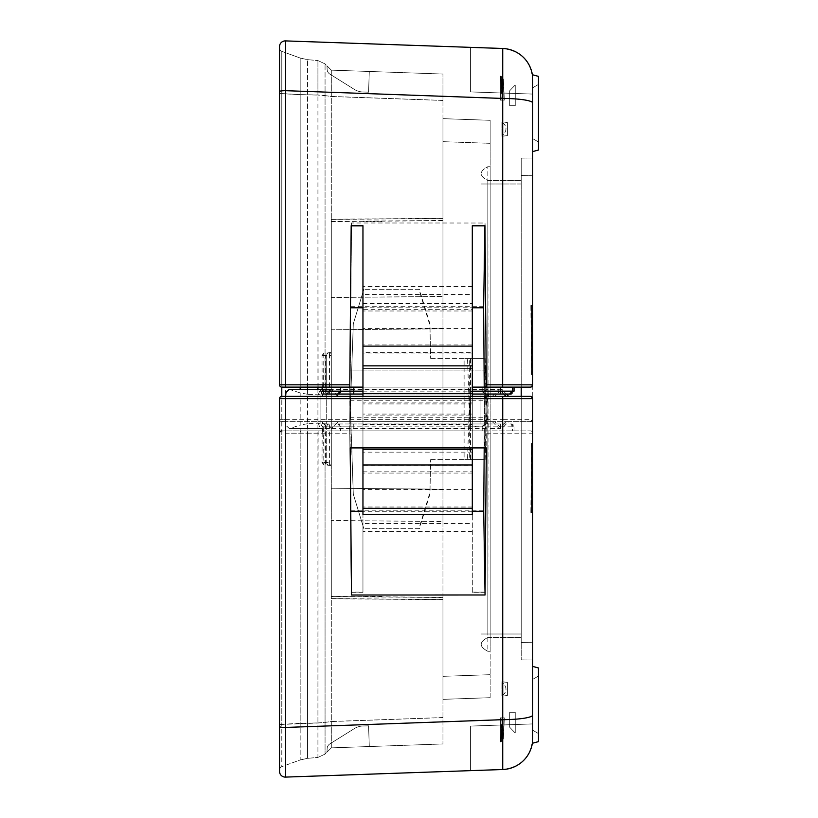<?xml version="1.0" encoding="UTF-8"?>
<svg xmlns="http://www.w3.org/2000/svg" width="818" height="818" viewBox="0 0 818 818"><rect width="100%" height="100%" fill="white"/><g stroke="black" fill="none" stroke-linecap="round" stroke-linejoin="round"><path stroke-width="0.61" stroke-dasharray="4.09 3.07" d="M469.563 387.129L482.211 387.129L482.211 391.157L482.211 387.129L442.957 387.129L442.957 118.661L442.957 421.659L326.709 421.659L494.829 421.659L487.845 421.659L487.845 183.989C479 183.989 479 183.989 487.845 183.989C479 183.989 479 183.989 487.845 183.989L487.845 166.719C479 171.33 479 175.931 487.845 180.533L487.845 183.989C479.645 183.989 479.645 183.989 487.845 183.989C479.645 183.989 479.645 183.989 487.845 183.989L487.845 394.041L480.933 394.041L487.845 394.041L487.845 183.989L488.06 428.571L289.5 428.571L300.175 425.084L300.175 389.429M469.665 387.129L464.113 387.129L464.113 459.644L469.665 459.644L469.665 387.129M469.777 394.041L486.424 394.041L484.174 459.644L467.518 459.644L469.777 394.041L349.807 394.041L349.726 387.129L464.113 387.129M349.726 391.157L329.48 391.157L329.582 394.041L349.807 394.041L353.304 494.195L363.857 528.704L353.304 494.195L349.726 387.129L331.31 387.129L442.957 387.129L442.957 328.795L442.957 421.659L487.845 421.659M442.957 100.461L442.957 296.413L442.957 74.039L442.957 100.461L331.31 96.514L331.31 353.754L330.809 352.599L323.724 353.366L321.995 355.523L322.19 384.849L307.507 384.859L307.507 59.653L307.507 387.129M330.809 353.754L331.31 352.599L329.582 352.599A2.873 2.873 0 0 0 326.709 355.482L326.709 391.157L326.709 355.482L325.472 355.533L325.472 391.178A2.873 1.851 -90 0 0 327.323 394.041L329.582 394.041A2.873 2.873 0 0 1 326.709 391.157A2.873 2.873 0 0 0 329.582 394.041A2.873 2.873 0 0 1 326.709 391.157L323.366 391.178L323.13 355.533L325.472 355.533A2.873 1.851 -90 0 1 325.983 353.499M429.45 494.195L418.908 528.704L363.857 528.704L419.337 528.704L429.92 494.195L430.657 459.644L429.92 494.195M431.168 459.644L467.518 459.644M484.174 459.644L470.524 459.644L470.544 391.74L482.242 391.74L485.064 394.041L486.424 394.041M485.074 459.644L487.405 394.041M511.168 394.041L514.041 391.157A2.873 2.873 0 0 1 511.168 394.041L487.845 394.041L490.146 394.041L490.146 166.719L490.146 421.659L490.146 143.314L442.957 141.667L490.146 143.314L490.146 120.307L442.957 118.661L490.146 120.307L490.146 394.041L485.084 394.041L482.18 391.157L482.18 387.129M482.18 391.157L482.242 391.74M470.544 391.74L470.544 387.129M531.577 374.47L530.841 305.411L531.577 305.411L530.841 305.411L531.495 374.47L532.733 374.47L532.733 305.411L532.733 374.47L531.577 374.47L531.577 305.4L532.733 305.411L530.841 305.411L532.733 305.39L531.577 305.359L531.577 374.46L531.577 305.359L532.733 305.349L532.733 374.45L531.577 374.46L532.733 374.45L532.733 305.349L530.841 305.411L531.577 305.411L531.577 374.47L532.733 374.47M486.148 421.659L349.767 421.659L484.604 421.659L483.714 306.699L485.054 223.017L351.495 222.987L349.767 421.659L349.951 400.728L485.79 400.728L486.148 421.659L484.604 421.659M508.643 421.659L281.821 421.659L530.422 421.659L508.643 421.659L501.731 428.571L494.829 421.659M322.568 387.129L484.225 387.129M486.301 387.129L530.422 387.129L532.733 384.828L532.733 158.017L532.733 419.358L532.733 102.996A31.074 4.673 0 0 0 502.733 98.324L502.733 419.368L285.472 419.368L285.472 90.542L502.733 98.324L502.733 48.487L470.575 47.362L470.575 91.913L470.575 47.362L470.575 91.913L470.575 47.362L470.575 91.913L470.575 47.362L502.733 48.487C521.005 50.859 531.005 61.207 532.733 79.54C531.005 61.207 521.005 50.859 502.733 48.487C521.005 50.859 531.005 61.207 532.733 79.54L532.733 94.08L532.733 79.54C531.005 61.207 521.005 50.859 502.733 48.487C521.005 50.859 531.005 61.207 532.733 79.54L532.733 94.08L532.733 79.54C531.005 61.207 521.005 50.859 502.733 48.487A31.074 31.074 0 0 1 532.733 79.54L532.733 113.201M362.957 387.129L472.303 387.129M279.521 91.432A5.757 0.89 180 0 1 285.472 90.542L285.472 40.9A5.757 5.757 0 0 0 279.521 46.646L279.521 93.068A3.456 0.532 0 0 0 281.791 93.569L281.791 387.129L322.517 387.129L322.108 386.444L322.118 387.129M472.303 514.41L472.303 507.007L362.957 507.007L362.957 508.336M442.957 220.461L331.31 221.433L331.31 329.766L331.31 297.548L442.957 296.413L442.957 328.795L442.957 296.413L331.31 297.548L331.31 221.596L442.957 220.635M326.709 391.157L329.48 391.157L329.48 355.482L331.31 355.482L331.31 387.129L331.31 329.766L442.957 328.795L331.31 329.766L442.957 328.795L331.31 329.766L331.31 598.571L331.31 596.404L442.957 597.365L442.957 743.961L442.957 597.365M442.957 218.457L331.31 219.428L331.31 221.596M469.777 423.959L486.424 423.959L484.174 358.356L467.518 358.356L469.777 423.959L349.807 423.959L349.726 430.871L331.31 430.871L331.31 520.452L331.31 96.442L442.957 100.399M325.063 353.386L325.063 95.573L331.31 96.514L331.31 70.143L369.296 71.463L368.57 92.189L362.834 91.984A17.26 17.26 0 0 1 354.286 89.367L329.838 74.09A5.757 5.757 0 0 1 327.139 69.418L327.006 65.839L327.139 69.418A5.757 5.757 0 0 0 329.838 74.09L354.286 89.367A17.26 17.26 0 0 0 362.834 91.984L368.57 92.189L369.296 71.463L331.31 70.143L327.006 65.839L327.139 69.418A5.757 5.757 0 0 0 329.838 74.09L354.286 89.367A17.26 17.26 0 0 0 362.834 91.984L368.57 92.189L369.296 71.463L331.31 70.143L327.006 65.839L327.139 69.418A5.757 5.757 0 0 0 329.838 74.09L354.286 89.367A17.26 17.26 0 0 0 362.834 91.984L368.57 92.189L369.296 71.463L331.31 70.143L327.006 65.839L327.139 69.418A5.757 5.757 0 0 0 329.838 74.09L354.286 89.367A17.26 17.26 0 0 0 362.834 91.984L368.57 92.189L369.296 71.463L331.31 70.143L327.006 65.839L327.139 69.418A5.757 5.757 0 0 0 329.838 74.09L354.286 89.367A17.26 17.26 0 0 0 362.834 91.984L368.57 92.189L369.296 71.463L331.31 70.143L442.957 74.039L331.31 70.143L331.31 96.442L317.926 94.98L300.175 94.591L300.175 58.027L307.507 59.653L317.926 60.573L307.507 59.653L300.175 58.027L281.791 51.34A3.456 3.456 180 0 1 279.521 48.098L279.521 384.828L281.791 384.859L281.791 51.34A3.456 3.456 -70 0 1 279.521 48.098L279.521 93.068M381.761 221.739L362.957 221.862M331.31 221.433L331.31 219.265L442.957 218.294M331.31 355.482L330.809 352.599M430.657 459.644L464.113 459.644M469.563 459.644L470.647 459.644M506.076 421.659L499.164 428.571L501.731 428.571M362.957 415.902L362.957 396.341L472.303 396.341L472.303 415.902L362.957 415.902L362.957 447.906M472.303 449.471L362.957 449.471M472.303 447.906L472.303 415.902M362.957 507.007L362.957 352.609L472.303 352.609L472.303 507.007M472.303 473.06L362.957 473.06M472.303 414.082L362.957 414.082M472.303 389.061L362.957 389.061M362.957 352.609L362.957 302.026L472.303 302.026L472.303 352.609M317.926 387.129L317.926 60.573L317.926 95.072L325.063 95.573L325.063 63.896L325.063 396.341L317.926 396.341L326.709 396.341L326.709 423.959L331.31 428.571L326.709 423.959L326.709 396.341L494.829 396.341L487.845 396.341L487.845 634.011C479 634.011 479 634.011 487.845 634.011C479 634.011 479 634.011 487.845 634.011L487.845 651.281C479 646.67 479 642.069 487.845 637.467L487.845 634.011C479.645 634.011 479.645 634.011 487.845 634.011C479.645 634.011 479.645 634.011 487.845 634.011L487.845 423.959L480.933 423.959L487.845 423.959L487.845 634.011L488.06 389.429L331.31 389.429L326.709 394.041L331.31 389.429L335.912 394.041M331.31 70.143L325.063 63.896L317.926 60.573L325.063 63.896L331.31 70.143M472.303 225.717L472.303 294.46L362.957 294.46L362.957 225.717M362.957 307.783L472.303 307.783M472.303 302.026L472.303 294.46M362.957 294.46L362.957 302.026M349.767 387.129L349.787 384.808M318.13 387.129L317.926 95.072L300.175 94.683L300.175 58.027L281.791 51.34A3.456 3.456 -70 0 1 279.521 48.098M307.507 389.429L307.507 423.724L317.926 423.182L317.926 421.648M326.709 423.959L317.926 423.192M483.714 306.699L350.769 306.699M349.951 400.728L350.216 370.094L485.524 370.094L485.79 400.728M485.524 370.094L486.332 370.094L485.054 223.017M532.733 79.54L532.733 94.08L470.575 91.913L532.733 94.08L470.575 91.913L532.733 94.08L470.575 91.913L532.733 94.08L532.733 79.54L532.733 102.996M521.219 387.129L521.219 158.119L532.733 158.017L521.219 158.119L521.219 421.659L521.219 396.341L506.076 396.341M351.495 222.987L350.216 370.094L486.332 370.094M307.507 423.724L300.175 425.084M318.243 423.172L320.288 428.571L289.368 428.571L285.963 425.411L285.646 421.659M285.39 421.659L285.472 419.368L279.521 419.358L285.226 419.348L285.748 425.411L289.368 428.571M442.957 597.539L331.31 596.567L331.31 520.452L442.957 521.587L442.957 396.341L325.063 396.341M331.31 396.341L326.709 396.341L326.709 394.041L326.709 421.659L317.926 421.659L331.31 421.659L326.709 421.659L326.709 396.341L331.31 396.341M521.219 183.989L521.219 180.533L521.219 183.989L487.845 183.989L521.219 183.989M530.422 421.659L532.733 419.358A2.301 2.301 0 0 1 530.422 421.659A2.301 2.301 0 0 0 532.733 419.358L502.733 419.368L502.661 421.659M285.226 419.348L285.502 421.659M322.906 421.659L320.288 428.571M338.212 421.659L331.31 428.571L338.212 421.659M492.262 421.659L499.164 428.571L488.06 428.571L488.305 421.659M532.733 151.575L538.479 150.031L532.733 151.575L538.479 150.031L538.479 76.371L538.479 150.031L538.479 76.371L538.479 150.031L538.479 76.371L538.479 150.031L538.479 76.371L532.733 74.827M532.508 113.201L532.508 138.528L532.508 113.201M538.479 113.201L538.479 141.974L538.479 113.201M514.041 391.157L514.041 387.129M487.845 180.533L521.219 180.533L487.845 180.533C479 175.931 479 171.33 487.845 166.719L490.146 166.719L487.845 166.719M279.521 419.358A2.301 2.301 0 0 0 281.821 421.659A2.301 2.301 0 0 1 279.521 419.358A2.301 2.301 0 0 0 281.821 421.659M281.821 387.129A2.301 2.301 0 0 1 279.521 384.828A2.301 2.301 0 0 0 281.821 387.129M322.517 387.129L322.19 384.849M532.733 374.45L531.577 374.46M329.214 352.63A2.873 2.873 0 0 0 326.709 355.482L329.48 355.482L329.582 352.599M325.083 394.041L325.216 394.041A2.873 1.851 -90 0 1 323.366 391.178L322.578 391.157A2.873 2.505 90 0 0 325.083 394.041L327.323 394.041M472.303 394.041L362.957 394.041M485.084 394.041L482.211 391.157M321.995 355.523L323.13 355.533A2.873 1.851 -90 0 1 323.724 353.366M501.904 121.974L501.904 136.238L507.405 135.604L507.405 122.465L507.405 135.604L507.405 122.465L507.405 135.604L501.904 136.238L501.904 121.974C507.344 126.146 507.344 130.9 501.904 136.238C507.344 130.9 507.344 126.146 501.904 121.974L507.405 122.465L501.904 121.974M509.706 105.727L509.706 90.757L509.706 105.727L515.238 105.727L509.706 105.727L509.706 90.757L509.706 105.727L515.238 105.727L515.238 85.011L515.238 105.727L509.706 105.727L509.706 90.757L509.706 105.727L515.238 105.727L515.238 85.011L515.238 105.727L509.706 105.727L509.706 90.757L509.706 105.727L515.238 105.727L515.238 85.011L515.238 105.727L509.706 105.727M515.238 105.727L515.238 85.011L515.238 105.727M500.504 100.174L500.504 76.074L500.504 77.158L502.313 77.086L503.295 79.326L504.256 100.144L503.295 79.326L502.313 77.086L500.504 76.094L500.504 100.174L500.504 77.158L500.504 100.174L502.242 100.164L501.045 79.244L501.894 100.164L500.504 100.174L500.504 76.892L500.504 100.174L504.041 100.144L502.865 100.154L501.782 79.274L503.213 79.326L504.041 100.144L503.213 79.326L502.283 77.097L500.504 76.105L500.504 100.174L500.504 77.536L501.536 79.264L502.242 100.164L501.536 79.264L500.504 76.892L501.782 79.274L502.865 100.154L500.504 100.174L500.504 77.158L502.283 77.097L500.504 76.074L500.504 100.174L504.256 100.144L500.504 100.174L500.504 77.158L502.313 77.086L503.213 79.326L501.782 79.274L500.504 76.105L500.504 100.174L504.317 100.144L503.397 79.326L504.317 100.144L500.504 100.174M503.397 79.326L500.504 76.074L503.397 79.326M500.504 76.8L502.283 77.097L500.504 76.105L500.504 76.8M469.563 430.871L482.211 430.871L482.211 426.843L482.211 430.871L442.957 430.871L442.957 699.339L442.957 396.341L487.845 396.341M469.665 430.871L464.113 430.871L464.113 358.356L469.665 358.356L469.665 430.871M442.957 717.539L331.31 721.486L331.31 464.246L330.809 465.401L329.582 465.401L329.582 423.959L349.807 423.959L353.304 323.805L363.857 289.296L353.304 323.805L349.726 426.843L326.709 426.843L326.709 462.518L326.709 426.843L322.578 426.843L322.568 430.871L530.422 430.871L486.301 430.871L484.982 592.283L472.303 592.283L472.303 424.511L362.957 424.511L362.957 592.283L351.178 592.283L349.767 430.871L464.113 430.871M484.174 358.356L470.524 358.356L470.544 426.26L482.242 426.26L485.064 423.959L511.168 423.959L514.041 426.843A2.873 2.873 0 0 0 511.168 423.959L325.216 423.959A2.873 1.851 -90 0 0 323.366 426.822L323.13 462.467L331.31 462.518L331.31 430.871L442.957 430.871L442.957 521.587L331.31 520.452L331.31 596.404M329.214 465.37A2.873 2.873 0 0 1 326.709 462.518A2.873 2.873 0 0 0 329.582 465.401L323.724 464.634L321.995 462.477L322.19 433.151L307.507 433.141L307.507 758.347L307.507 394.276L317.926 394.818L317.926 396.352M330.809 464.246L331.31 465.401L329.582 465.401M429.45 323.805L418.908 289.296L363.857 289.296L419.337 289.296L429.92 323.805L430.657 358.356L429.92 323.805M431.168 358.356L467.518 358.356M485.084 423.959L482.211 426.843L485.084 423.959L486.424 423.959M485.074 358.356L487.405 423.959M482.211 426.843L482.18 430.871M482.18 426.843L482.242 426.26M470.544 426.26L470.544 430.871M486.301 430.871L349.767 430.871L349.726 426.843M490.146 697.693L442.957 699.339L490.146 697.693L490.146 674.686L490.146 697.693M531.577 443.53L530.841 512.589L531.577 512.589L530.841 512.589L531.495 443.53L532.733 443.53L532.733 512.589L532.733 443.53L531.577 443.53L531.577 512.6L532.733 512.589L530.841 512.589L532.733 512.61L531.577 512.641L531.577 443.54L531.577 512.641L532.733 512.651L532.733 443.55L531.577 443.54L532.733 443.55L532.733 512.651L530.841 512.589L531.577 512.589L531.577 443.53L532.733 443.53M350.216 447.906L349.767 396.341L350.216 447.906L485.524 447.906L486.148 396.341L349.767 396.341L484.604 396.341L484.195 447.906M486.148 396.341L484.604 396.341M307.507 394.276L300.175 392.916L300.175 759.973L281.791 766.66A3.456 3.456 0 0 0 279.521 769.902L279.521 398.642L285.226 398.652L285.502 396.341L488.305 396.341M285.502 396.341L281.821 396.341L281.791 419.348A2.301 0.787 90 0 0 282.578 421.659M530.422 396.341L521.219 396.341L521.219 659.881L532.733 659.983L532.733 642.713L532.733 659.983L521.219 659.881L521.219 642.621L532.733 642.713L532.733 398.642L530.422 396.341M472.303 592.283L472.303 523.54L362.957 523.54L362.957 592.12L351.178 592.12L349.767 430.871L281.821 430.871L322.517 430.871L322.108 431.556L322.128 426.832L325.012 423.959M362.957 310.993L362.957 303.59L362.957 309.664L472.303 309.664L472.303 303.59L472.303 310.993L362.957 310.993L362.957 465.391L472.303 465.391L472.303 428.939L362.957 428.939M331.31 488.234L442.957 489.205L331.31 488.234M442.957 599.543L331.31 598.571L331.31 721.558L442.957 717.601M325.063 464.614L325.063 722.427L331.31 721.486L331.31 747.856L369.296 746.537L368.57 725.811L362.834 726.016A17.26 17.26 0 0 0 354.286 728.634L329.838 743.91A5.757 5.757 0 0 0 327.139 748.582L327.006 752.161L327.139 748.582A5.757 5.757 0 0 1 329.838 743.91L354.286 728.634A17.26 17.26 0 0 1 362.834 726.016L368.57 725.811L369.296 746.537L331.31 747.856L327.006 752.161L327.139 748.582A5.757 5.757 0 0 1 329.838 743.91L354.286 728.634A17.26 17.26 0 0 1 362.834 726.016L368.57 725.811L369.296 746.537L331.31 747.856L327.006 752.161L327.139 748.582A5.757 5.757 0 0 1 329.838 743.91L354.286 728.634A17.26 17.26 0 0 1 362.834 726.016L368.57 725.811L369.296 746.537L331.31 747.856L327.006 752.161L327.139 748.582A5.757 5.757 0 0 1 329.838 743.91L354.286 728.634A17.26 17.26 0 0 1 362.834 726.016L368.57 725.811L369.296 746.537L331.31 747.856L327.006 752.161L327.139 748.582A5.757 5.757 0 0 1 329.838 743.91L354.286 728.634A17.26 17.26 0 0 1 362.834 726.016L368.57 725.811L369.296 746.537L331.31 747.856L442.957 743.961L331.31 747.856L331.31 721.558L317.926 723.02L281.791 724.431L281.791 398.652A2.301 0.787 90 0 1 282.578 396.341M381.761 596.261L362.957 596.138M331.31 596.567L331.31 598.735L442.957 599.706M331.31 462.518L330.809 465.401M430.657 358.356L464.113 358.356M469.563 358.356L470.647 358.356M506.332 394.041L501.731 389.429L494.829 396.341M503.776 394.041L499.164 389.429L501.731 389.429M472.303 424.511L472.303 402.098L362.957 402.098L362.957 424.511M362.957 402.098L362.957 309.664M472.303 309.664L472.303 368.529L362.957 368.529L472.303 368.529L472.303 402.098M472.303 353.028L362.957 353.028M472.303 428.939L472.303 310.993M472.303 344.94L362.957 344.94M472.303 403.918L362.957 403.918M362.957 465.391L362.957 515.974L472.303 515.974L472.303 465.391M317.926 396.341L317.926 757.427L307.507 758.347L317.926 757.427L325.063 754.104L325.063 421.659M325.063 722.427L325.063 754.104L331.31 747.856L325.063 754.104L317.926 757.427L325.063 754.104L317.926 757.427L317.926 722.928L325.063 722.427M350.462 510.217L483.612 510.217L484.225 430.871M472.303 592.12L484.91 592.12L483.612 510.217M472.303 515.974L472.303 523.54M362.957 523.54L362.957 515.974M318.13 430.871L317.926 722.928L300.175 723.316L300.175 759.973L307.507 758.347L300.175 759.973L281.791 766.66A3.456 3.456 -110 0 0 279.521 769.902L279.521 771.354A5.757 5.757 0 0 0 285.472 777.1A5.757 5.757 0 0 1 279.521 771.354M327.006 752.161L331.31 747.856L327.006 752.161M486.362 433.192L502.733 433.192L502.733 769.513L470.575 770.638L502.733 769.513C521.005 767.141 531.005 756.793 532.733 738.46L532.733 723.92L470.575 726.087L470.575 770.638L470.575 726.087L470.575 770.638L470.575 726.087L470.575 770.638L470.575 726.087L532.733 723.92L532.733 738.46A31.074 31.074 0 0 1 502.733 769.513L470.575 770.638L502.733 769.513C521.005 767.141 531.005 756.793 532.733 738.46L532.733 714.942A31.074 4.611 0 0 1 502.733 719.554L285.472 727.325L285.472 433.192L349.787 433.192M285.533 765.3L285.472 727.325A5.757 0.869 0 0 1 279.521 726.456M326.709 394.041L317.926 394.808M502.661 430.871L502.733 433.192L532.733 433.172L532.733 642.713L521.219 642.621L521.219 430.871L521.219 634.011L487.845 634.011L490.146 634.011L490.146 423.959L490.146 674.686L490.146 396.341L490.146 651.281L490.146 634.011L487.845 634.011L521.219 634.011L521.219 637.467L521.219 396.341M472.303 511.301L362.957 511.301M349.951 417.272L485.79 417.272M485.524 447.906L486.332 447.906M532.733 738.46C531.005 756.793 521.005 767.141 502.733 769.513C521.005 767.141 531.005 756.793 532.733 738.46L532.733 723.92L532.733 738.46C531.005 756.793 521.005 767.141 502.733 769.513C521.005 767.141 531.005 756.793 532.733 738.46L532.733 723.92L470.575 726.087L532.733 723.92L470.575 726.087L532.733 723.92L532.733 738.46L532.733 666.425L532.733 738.46L532.733 666.425L532.733 738.46L532.733 666.425L532.733 738.46L532.733 666.425L538.479 667.969L538.479 741.629L538.479 667.969L538.479 741.629L538.479 667.969L538.479 741.629L538.479 667.969L532.733 666.425L538.479 667.969L538.479 741.629L532.733 743.173M530.422 430.871A2.301 2.301 0 0 1 532.733 433.172L530.422 430.871A2.301 2.301 0 0 1 532.733 433.172L532.733 714.942M307.711 430.871L307.507 433.141L285.472 433.192L285.39 430.871M318.243 394.828L320.288 389.429L289.5 389.429L300.175 392.916M285.226 398.652L285.421 396.341M338.212 396.341L331.31 389.429M492.262 396.341L499.164 389.429L488.06 389.429L488.223 394.041M532.508 704.799L532.508 679.472L532.508 704.799M514.041 426.843L514.041 430.871L514.041 426.843L512.487 426.843L509.614 423.959M487.845 637.467L521.219 637.467L487.845 637.467C479 642.069 479 646.67 487.845 651.281L490.146 651.281L487.845 651.281M279.521 398.642A2.301 2.301 0 0 1 281.821 396.341A2.301 2.301 0 0 0 279.521 398.642M281.821 430.871A2.301 2.301 0 0 0 279.521 433.172M322.517 430.871L322.19 433.151M532.733 443.55L531.577 443.54M326.709 426.843A2.873 2.873 0 0 1 329.582 423.959A2.873 2.873 0 0 0 326.709 426.843A2.873 2.873 0 0 1 329.582 423.959L325.083 423.959A2.873 2.505 90 0 0 322.578 426.843L512.487 426.843L512.487 430.871M337.64 423.959L340.503 426.843A2.873 2.873 0 0 0 337.64 423.959A2.873 2.873 0 0 1 340.513 426.843L340.513 430.871L340.513 426.843M321.995 462.477L323.13 462.467A2.873 1.851 -90 0 0 323.724 464.634M325.983 464.501A2.873 1.851 -90 0 1 325.472 462.467L325.472 426.822A2.873 1.851 -90 0 1 327.323 423.959M501.904 696.026L501.904 681.762L507.405 682.396L507.405 695.535L507.405 682.396L507.405 695.535L507.405 682.396L501.904 681.762L501.904 696.026C507.344 691.854 507.344 687.1 501.904 681.762C507.344 687.1 507.344 691.854 501.904 696.026L507.405 695.535L501.904 696.026M509.706 712.274L509.706 727.243L509.706 712.274L515.238 712.274L509.706 712.274L509.706 727.243L509.706 712.274L515.238 712.274L515.238 732.989L515.238 712.274L509.706 712.274L509.706 727.243L509.706 712.274L515.238 712.274L515.238 732.989L515.238 712.274L509.706 712.274L509.706 727.243L509.706 712.274L515.238 712.274L515.238 732.989L515.238 712.274L509.706 712.274M515.238 712.274L515.238 732.989L515.238 712.274M500.504 717.826L500.504 741.926L500.504 740.842L502.313 740.914L503.295 738.674L504.256 717.856L503.295 738.674L502.313 740.914L500.504 741.906L500.504 717.826L500.504 740.842L500.504 717.826L502.242 717.836L501.045 738.756L501.894 717.836L500.504 717.826L500.504 741.108L500.504 717.826L504.041 717.856L502.865 717.846L501.782 738.726L503.213 738.674L504.041 717.856L503.213 738.674L502.283 740.904L500.504 741.895L500.504 717.826L500.504 740.464L501.536 738.736L502.242 717.836L501.536 738.736L500.504 741.108L501.782 738.726L502.865 717.846L500.504 717.826L500.504 740.842L502.283 740.904L500.504 741.926L500.504 717.826L504.256 717.856L500.504 717.826L500.504 740.842L502.313 740.914L503.213 738.674L501.782 738.726L500.504 741.895L500.504 717.826L504.317 717.856L503.397 738.674L504.317 717.856L500.504 717.826M503.397 738.674L500.504 741.926L503.397 738.674M500.504 741.2L502.283 740.904L500.504 741.895L500.504 741.2M472.303 328.437L362.957 328.437M317.926 60.573L325.063 63.896L317.926 60.573M300.175 58.027L307.507 59.653M307.711 387.129L307.507 384.859L281.791 384.859A2.301 0.787 90 0 0 282.578 387.129M279.521 93.18A3.456 0.521 0 0 0 281.791 93.671L300.175 94.683L300.175 384.859A2.301 0.787 90 0 0 300.963 387.129M317.926 421.659L317.926 389.429M320.901 423.959L320.901 396.341M532.733 175.287L521.219 175.379L532.733 175.287M281.791 51.34L281.791 93.569L300.175 94.591L300.175 387.129M490.146 183.989L487.845 183.989L490.146 183.989M362.957 391.157L472.303 391.157M323.366 391.178L322.578 391.157L322.578 389.429M442.957 676.333L490.146 674.686L442.957 676.333M472.303 452.149L362.957 452.149M472.303 421.659L362.957 421.659M472.303 489.563L362.957 489.563M362.957 471.863L472.303 471.863M300.175 759.973L307.507 758.347M282.578 430.871A2.301 0.787 90 0 0 281.791 433.141L281.791 724.329L300.175 723.316L300.175 433.141A2.301 0.787 90 0 1 300.963 430.871M279.521 724.82A3.456 0.521 180 0 1 281.791 724.329L281.791 766.66A3.456 3.456 -110 0 0 279.521 769.902M320.901 394.041L320.901 421.659M279.521 724.932A3.456 0.532 180 0 1 281.791 724.431L281.791 766.66M353.744 423.959L353.846 430.871M500.432 423.959L500.534 430.871M323.366 426.822L322.578 426.843M480.933 394.041L480.933 421.659M532.508 138.528L538.479 141.974L532.508 138.528M532.508 87.884L538.479 84.428L532.508 87.884M472.303 286.464L363.018 286.464M322.128 389.429L322.128 391.168L325.012 394.041M515.238 85.011L509.706 90.757L515.238 85.011M362.947 303.59L472.293 303.59M480.933 423.959L480.933 396.341M532.508 730.116L538.479 733.572L532.508 730.116M532.508 679.472L538.479 676.026L532.508 679.472M472.364 531.536L363.018 531.536M515.238 732.989L509.706 727.243L515.238 732.989"/><path stroke-width="1.23" d="M472.303 307.783L483.612 307.783L484.225 387.129L486.301 387.129L472.303 387.129M486.362 384.808L532.733 384.828A2.301 2.301 0 0 1 530.422 387.129L486.301 387.129L484.982 225.717L472.303 225.717L472.303 393.489L362.957 393.489L362.957 225.717L351.178 225.717L349.767 387.129L362.957 387.129M349.767 387.129L281.821 387.129A2.301 2.301 0 0 1 279.521 384.828L279.521 46.646A5.757 5.757 0 0 1 285.472 40.9L502.733 48.487L285.472 40.9L285.472 384.808L349.787 384.808L351.178 225.88L362.957 225.88M472.303 508.336L472.303 464.972L362.957 464.972L362.957 514.41L362.957 508.336L472.303 508.336L472.303 514.41L362.947 514.41M472.303 393.489L472.303 396.341M362.957 396.341L362.957 393.489M362.957 447.906L362.957 464.972M472.303 464.972L472.303 447.906M472.303 449.471L362.957 449.471M350.462 307.783L362.957 307.783M472.303 225.88L484.91 225.88L483.612 307.783M502.661 387.129L502.733 48.487A31.074 31.074 0 0 1 532.733 79.54C532.324 73.16 532.324 73.16 532.733 79.54C532.324 73.16 532.324 73.16 532.733 79.54C532.324 73.16 532.324 73.16 532.733 79.54C532.324 73.16 532.324 73.16 532.733 79.54C532.324 73.16 532.324 73.16 532.733 79.54C532.324 73.16 532.324 73.16 532.733 79.54C532.324 73.16 532.324 73.16 532.733 79.54C532.324 73.16 532.324 73.16 532.733 79.54L532.733 103.058A31.074 4.611 180 0 0 502.733 98.446L285.472 90.675A5.757 0.869 180 0 0 279.521 91.544M532.733 79.54L532.733 113.201M532.733 103.058L532.733 384.828A2.301 2.301 0 0 1 530.422 387.129M279.521 384.828L285.472 384.808L285.39 387.129M521.219 387.129L521.219 396.341M532.733 74.827L538.479 76.371L538.479 150.031L532.733 151.575M362.957 394.041L325.083 394.041M322.578 391.157L340.503 391.157L340.513 387.129L340.513 391.157A2.873 2.873 0 0 1 337.64 394.041L340.503 391.157L362.957 391.157M511.168 394.041L472.303 394.041M514.041 387.129L514.041 391.157L512.487 391.157L509.614 394.041M488.223 394.041L488.305 396.341L506.076 396.341L503.776 394.041M279.521 726.568A5.757 0.89 0 0 0 285.472 727.458L285.472 777.1A5.757 5.757 0 0 1 279.521 771.354L279.521 398.642A2.301 2.301 0 0 1 281.821 396.341L530.422 396.341A2.301 2.301 0 0 1 532.733 398.642L532.733 715.004A31.074 4.673 180 0 1 502.733 719.676L502.733 398.632L285.472 398.632L285.472 727.458L502.733 719.676L502.733 769.513L285.472 777.1L502.733 769.513A31.074 31.074 0 0 0 532.733 738.46C532.324 744.84 532.324 744.84 532.733 738.46C532.324 744.84 532.324 744.84 532.733 738.46C532.324 744.84 532.324 744.84 532.733 738.46C532.324 744.84 532.324 744.84 532.733 738.46C532.324 744.84 532.324 744.84 532.733 738.46C532.324 744.84 532.324 744.84 532.733 738.46C532.324 744.84 532.324 744.84 532.733 738.46C532.324 744.84 532.324 744.84 532.733 738.46L532.733 666.425L538.479 667.969L538.479 741.629L532.733 743.173M508.643 396.341L506.332 394.041M285.472 777.1L285.533 765.3M484.195 447.906L483.714 511.301L485.054 594.983L351.495 595.013L350.216 447.906L486.332 447.906L485.054 594.983M483.714 511.301L472.303 511.301M362.957 511.301L350.769 511.301M532.733 715.004L532.733 738.46M350.216 447.906L351.495 595.013M285.421 396.341L285.748 392.589L289.143 389.429L285.963 392.589L285.646 396.341M331.31 389.429L289.368 389.429M322.906 396.341L320.288 389.429M338.212 396.341L335.912 394.041M281.821 430.871A2.301 2.301 0 0 0 279.521 433.172A2.301 2.301 0 0 1 281.821 430.871M472.303 365.851L362.957 365.851M362.957 346.137L472.303 346.137M317.926 389.429L317.926 387.129M307.507 387.129L307.507 389.429M279.521 46.646A5.757 5.757 0 0 1 285.472 40.9M300.175 389.429L300.175 387.129M281.791 387.129L281.791 396.341M337.64 394.041A2.873 2.873 0 0 0 340.513 391.157M353.744 394.041L353.846 387.129M500.432 394.041L500.534 391.157L512.487 391.157L512.487 387.129M472.303 391.157L500.534 391.157L500.534 387.129M322.568 387.129L322.578 389.429M530.422 396.341A2.301 2.301 0 0 1 532.733 398.642L502.733 398.632L502.661 396.341M285.39 396.341L285.472 398.632L279.521 398.642M322.118 387.129L322.128 389.429"/></g></svg>
